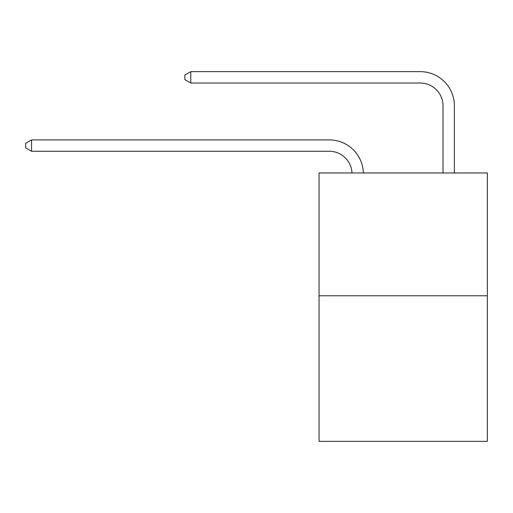<?xml version="1.0" encoding="UTF-8"?>
<svg xmlns="http://www.w3.org/2000/svg" width="513" height="513" viewBox="0 0 513 513"><rect width="100%" height="100%" fill="white"/><g stroke="black" fill="none" stroke-linecap="round" stroke-linejoin="round"><path stroke-width="0.77" d="M487.35 295.777L487.35 172.964L319.048 172.964L319.048 441.34L487.35 441.34L487.35 295.777L319.048 295.777M352.001 172.964A22.745 22.745 179.6 0 0 329.282 151.264A22.745 22.745 179.6 0 1 352.001 172.964A22.745 22.745 179.6 0 0 329.282 151.264A22.745 22.745 179.6 0 1 352.001 172.964A22.745 22.745 179.6 0 0 329.282 151.264A22.745 22.745 179.6 0 1 352.001 172.964A22.745 22.745 179.6 0 0 329.282 151.264A22.745 22.745 179.6 0 1 352.001 172.964A22.745 22.745 179.6 0 0 329.282 151.264A22.745 22.745 179.6 0 1 352.001 172.964A22.745 22.745 179.6 0 0 329.282 151.264A22.745 22.745 179.6 0 1 352.001 172.964A22.745 22.745 179.6 0 0 329.282 151.264A22.745 22.745 179.6 0 1 352.001 172.964A22.745 22.745 179.6 0 0 329.282 151.264A22.745 22.745 179.6 0 1 352.001 172.964A22.745 22.745 179.6 0 0 329.282 151.264A22.745 22.745 179.6 0 1 352.001 172.964A22.745 22.745 179.6 0 0 329.282 151.264A22.745 22.745 179.6 0 1 352.001 172.964A22.745 22.745 179.6 0 0 329.282 151.264A22.745 22.745 179.6 0 1 352.001 172.964A22.745 22.745 179.6 0 0 329.282 151.264A22.745 22.745 179.6 0 1 352.001 172.964A22.745 22.745 179.6 0 0 329.282 151.264A22.745 22.745 179.6 0 1 352.001 172.964A22.745 22.745 179.6 0 0 329.282 151.264A22.745 22.745 179.6 0 1 352.001 172.964A22.745 22.745 179.6 0 0 329.282 151.264A22.745 22.745 179.6 0 1 352.001 172.964A22.745 22.745 179.6 0 0 329.282 151.264A22.745 22.745 179.6 0 1 352.001 172.964A22.745 22.745 179.6 0 0 329.282 151.264A22.745 22.745 179.6 0 1 352.001 172.964A22.745 22.745 179.6 0 0 329.282 151.264A22.745 22.745 179.6 0 1 352.001 172.964A22.745 22.745 179.6 0 0 329.282 151.264A22.745 22.745 179.6 0 1 352.001 172.964A22.745 22.745 179.6 0 0 329.282 151.264A22.745 22.745 179.6 0 1 352.001 172.964A22.745 22.745 179.6 0 0 329.282 151.264A22.745 22.745 179.6 0 1 352.001 172.964A22.745 22.745 179.6 0 0 329.282 151.264A22.745 22.745 179.6 0 1 352.001 172.964A22.745 22.745 179.6 0 0 329.282 151.264A22.745 22.745 179.6 0 1 352.001 172.964A22.745 22.745 179.6 0 0 329.282 151.264A22.745 22.745 179.6 0 1 352.001 172.964A22.745 22.745 0 0 0 329.282 151.264L31.562 151.264L25.65 147.853L25.65 143.307L31.562 139.895L329.282 139.895A34.114 34.114 -0.4 0 1 363.377 172.964M443.001 172.964L443.001 105.774A22.745 22.745 0 0 0 420.256 83.035L190.772 83.035L184.86 79.624L184.86 75.071L190.772 71.66L420.256 71.66A34.114 34.114 0.4 0 1 454.371 105.774L454.371 172.964M31.562 139.895L329.282 139.895L31.562 139.895L329.282 139.895L31.562 139.895L329.282 139.895L31.562 139.895L329.282 139.895L31.562 139.895L329.282 139.895L31.562 139.895L329.282 139.895L31.562 139.895L329.282 139.895L31.562 139.895L329.282 139.895L31.562 139.895L329.282 139.895L31.562 139.895L329.282 139.895L31.562 139.895L329.282 139.895L31.562 139.895L329.282 139.895L31.562 139.895L329.282 139.895L31.562 139.895L329.282 139.895L31.562 139.895L329.282 139.895L31.562 139.895L329.282 139.895L31.562 139.895L329.282 139.895L31.562 139.895L329.282 139.895L31.562 139.895L329.282 139.895L31.562 139.895L329.282 139.895L31.562 139.895L329.282 139.895L31.562 139.895L329.282 139.895L31.562 139.895L329.282 139.895L31.562 139.895L329.282 139.895L31.562 139.895L31.562 151.264M443.001 105.774A22.745 22.745 -179.6 0 0 420.256 83.035M190.772 71.66L190.772 83.035"/></g></svg>
